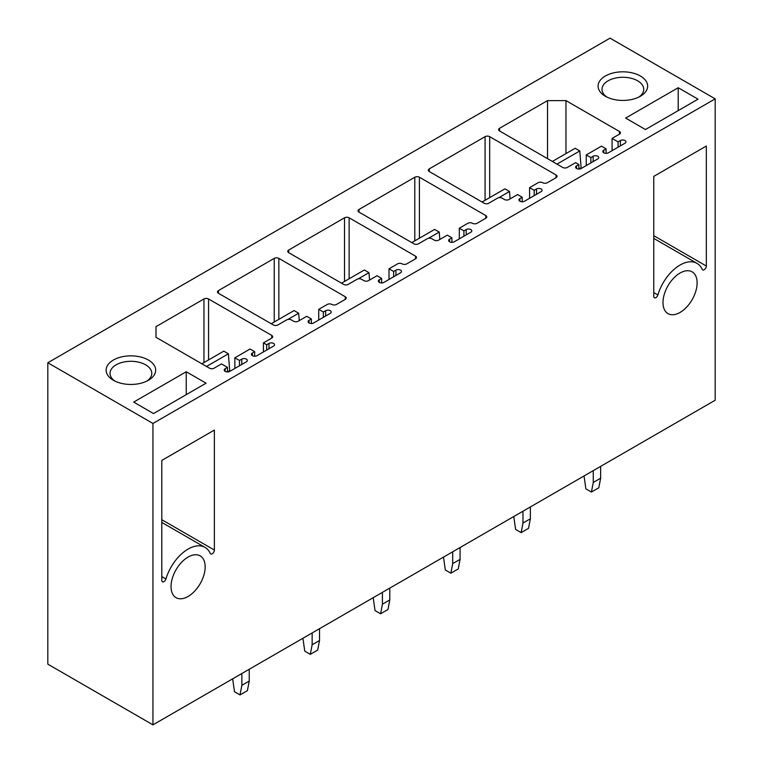 <?xml version="1.0" encoding="UTF-8"?>
<svg xmlns="http://www.w3.org/2000/svg" width="763" height="763" viewBox="0 0 763 763"><rect width="100%" height="100%" fill="white"/><g stroke="black" fill="none" stroke-linecap="round" stroke-linejoin="round"><path stroke-width="1.14" d="M152.953 423.455L152.953 724.85L715.189 400.241L715.189 98.856L152.953 423.455L47.811 362.759L47.811 664.144L152.953 724.85M702.208 269.358A33.915 19.58 120 0 0 697.01 263.369A33.915 19.58 120 0 0 657.887 294.947A3.033 1.755 120 0 1 654.396 297.77A3.033 1.755 120 0 1 653.767 296.378L653.767 176.387L706.338 146.029L706.338 266.029A3.033 1.755 120 0 1 705.012 269.081A3.033 1.755 120 0 1 702.675 269.892A3.033 1.755 120 0 1 702.208 269.358M214.374 550.056L214.374 430.065L161.804 460.413L161.804 580.414A3.033 1.755 120 0 0 162.433 581.797A3.033 1.755 120 0 0 165.933 578.974A33.915 19.58 120 0 1 205.047 547.395A33.915 19.58 120 0 1 210.254 553.385A3.033 1.755 120 0 0 210.722 553.919A3.033 1.755 120 0 0 213.058 553.108A3.033 1.755 120 0 0 214.374 550.056L161.804 519.708M680.052 273.03A24.13 13.934 120 0 0 664.287 294.299A24.13 13.934 120 0 0 667.987 313.631A24.13 13.934 120 0 0 680.052 312.439A24.13 13.934 120 0 0 695.818 291.17A24.13 13.934 120 0 0 692.117 271.838A24.13 13.934 120 0 0 680.052 273.03M188.089 557.057A24.13 13.934 120 0 0 172.333 578.325A24.13 13.934 120 0 0 176.024 597.658A24.13 13.934 120 0 0 188.089 596.466A24.13 13.934 120 0 0 203.855 575.207A24.13 13.934 120 0 0 200.154 555.865A24.13 13.934 120 0 0 188.089 557.057M715.189 98.856L610.047 38.15L47.811 362.759M153.506 413.556L133.678 402.101L186.248 371.753L206.077 383.198L153.506 413.556M113.382 380.27A24.778 14.306 0 0 0 148.432 380.27A24.778 14.306 0 0 0 148.432 360.041A24.778 14.306 0 0 0 113.382 360.041A24.778 14.306 0 0 0 113.382 380.27L113.382 380.27M678.202 87.726L625.631 118.074L645.46 129.529L698.031 99.171L678.202 87.726L678.202 110.625M640.395 76.014A24.778 14.306 0 0 0 605.345 76.014A24.778 14.306 0 0 0 605.345 96.243L605.345 96.243A24.778 14.306 0 0 0 640.395 96.243A24.778 14.306 0 0 0 640.395 76.014M278.848 319.354L278.848 258.39L345.248 296.721A3.262 1.879 0 0 1 346.211 298.056A3.262 1.879 0 0 1 345.248 299.392L336.493 304.447A3.262 1.879 0 0 1 331.838 304.427A3.262 1.879 0 0 0 327.27 304.447L318.734 309.368L323.35 312.038L325.658 310.703A3.262 1.879 0 0 1 329.206 310.293A3.262 1.879 0 0 1 331.218 312.038A3.262 1.879 0 0 1 330.265 313.364L313.669 322.949A3.262 1.879 0 0 1 310.112 323.359A3.262 1.879 0 0 1 308.099 321.624A3.262 1.879 0 0 1 309.053 320.288L311.361 318.953L306.745 316.292L298.219 321.223A3.262 1.879 0 0 1 293.602 321.223L291.304 319.888A3.262 1.879 0 0 0 286.688 319.888L277.923 324.943A3.262 1.879 0 0 1 273.316 324.943L218.437 293.269L218.437 290.598A3.262 1.879 0 0 0 217.484 291.933A3.262 1.879 0 0 0 218.437 293.269M218.437 290.598L274.232 258.39A3.262 1.879 0 0 1 278.848 258.39M349.13 278.781L349.13 217.808L415.53 256.149A3.262 1.879 0 0 1 416.484 257.484A3.262 1.879 0 0 1 415.53 258.81L406.774 263.874A3.262 1.879 0 0 1 402.12 263.845A3.262 1.879 0 0 0 397.552 263.874L389.016 268.795L393.632 271.456L395.93 270.131A3.262 1.879 0 0 1 399.488 269.721A3.262 1.879 0 0 1 401.5 271.456A3.262 1.879 0 0 1 400.546 272.792L383.942 282.377A3.262 1.879 0 0 1 380.394 282.787A3.262 1.879 0 0 1 378.381 281.042A3.262 1.879 0 0 1 379.335 279.716L381.643 278.381L377.027 275.72L368.5 280.641A3.262 1.879 0 0 1 363.884 280.641L361.576 279.315A3.262 1.879 0 0 0 356.97 279.315L348.205 284.37A3.262 1.879 0 0 1 343.588 284.37L288.719 252.687L288.719 250.026A3.262 1.879 0 0 0 287.765 251.361A3.262 1.879 0 0 0 288.719 252.687M288.719 250.026L344.514 217.808A3.262 1.879 0 0 1 349.13 217.808M419.412 238.209L419.412 177.235L485.812 215.576A3.262 1.879 0 0 1 486.765 216.902A3.262 1.879 0 0 1 485.812 218.237L477.056 223.292A3.262 1.879 0 0 1 472.402 223.273A3.262 1.879 0 0 0 467.824 223.292L459.297 228.223L463.904 230.884L466.212 229.549A3.262 1.879 0 0 1 469.77 229.148A3.262 1.879 0 0 1 471.782 230.884A3.262 1.879 0 0 1 470.828 232.219L454.223 241.804A3.262 1.879 0 0 1 450.666 242.205A3.262 1.879 0 0 1 448.654 240.469A3.262 1.879 0 0 1 449.617 239.134L451.915 237.808L447.309 235.147L438.773 240.068A3.262 1.879 0 0 1 434.166 240.068L431.858 238.743A3.262 1.879 0 0 0 427.242 238.743L418.486 243.798A3.262 1.879 0 0 1 413.87 243.798L359.001 212.114L359.001 209.453A3.262 1.879 0 0 0 358.038 210.779A3.262 1.879 0 0 0 359.001 212.114M359.001 209.453L414.795 177.235A3.262 1.879 0 0 1 419.412 177.235M266.668 350.083L266.668 344.752L263.445 342.892L271.742 338.104A3.262 1.879 0 0 0 272.696 336.769A3.262 1.879 0 0 0 271.742 335.434L208.566 298.962A3.262 1.879 0 0 0 203.959 298.962L155.995 326.65L155.995 337.303L209.491 368.186A3.262 1.879 0 0 0 214.107 368.186L221.48 363.922L227.479 367.385L225.171 368.72A3.262 1.879 0 0 0 224.217 370.045A3.262 1.879 0 0 0 226.229 371.791A3.262 1.879 0 0 0 229.777 371.381L228.395 353.813L223.788 351.142L201.88 363.789M266.668 344.752L268.977 343.426A3.262 1.879 0 0 1 272.534 343.016A3.262 1.879 0 0 1 274.546 344.752A3.262 1.879 0 0 1 273.593 346.087L256.988 355.672A3.262 1.879 0 0 1 253.44 356.083A3.262 1.879 0 0 1 251.418 354.337A3.262 1.879 0 0 1 252.381 353.011L254.68 351.676L250.073 349.015L234.851 357.799L239.468 360.46L241.776 359.135A3.262 1.879 0 0 1 245.324 358.724A3.262 1.879 0 0 1 247.336 360.46A3.262 1.879 0 0 1 246.382 361.796L229.777 371.381M576.57 168.499L576.57 165.838L578.869 164.512L575.645 162.643L567.348 167.44A3.262 1.879 0 0 1 562.732 167.44L499.555 130.959L499.555 128.298L547.519 100.611L565.965 100.611L619.451 131.494A3.262 1.879 0 0 1 620.405 132.829A3.262 1.879 0 0 1 619.451 134.154L612.079 138.418L618.068 141.88L620.376 140.545A3.262 1.879 0 0 1 623.934 140.134A3.262 1.879 0 0 1 625.946 141.88A3.262 1.879 0 0 1 624.992 143.206L608.388 152.791A3.262 1.879 0 0 1 604.83 153.201A3.262 1.879 0 0 1 602.818 151.465A3.262 1.879 0 0 1 603.771 150.13L606.08 148.804L601.473 146.143L586.251 154.927L590.867 157.588L593.166 156.253A3.262 1.879 0 0 1 596.723 155.852A3.262 1.879 0 0 1 598.736 157.588A3.262 1.879 0 0 1 597.782 158.914L581.177 168.499L579.794 150.931L575.188 148.27L552.355 161.451M576.57 165.838A3.262 1.879 0 0 0 575.617 167.173A3.262 1.879 0 0 0 577.629 168.909A3.262 1.879 0 0 0 581.177 168.499M499.555 128.298A3.262 1.879 0 0 0 498.601 129.634A3.262 1.879 0 0 0 499.555 130.959M529.579 198.294L529.579 187.65L538.106 182.719A3.262 1.879 0 0 1 542.674 182.7A3.262 1.879 0 0 0 547.329 182.719L556.093 177.665A3.262 1.879 0 0 0 557.047 176.329A3.262 1.879 0 0 0 556.093 174.994L489.684 136.663A3.262 1.879 0 0 0 485.077 136.663L429.273 168.871A3.262 1.879 0 0 0 428.32 170.206A3.262 1.879 0 0 0 429.273 171.541L429.273 168.871M529.579 187.65L534.186 190.311L536.494 188.976A3.262 1.879 0 0 1 540.051 188.566A3.262 1.879 0 0 1 542.064 190.311A3.262 1.879 0 0 1 541.101 191.637L524.505 201.222A3.262 1.879 0 0 1 520.948 201.632A3.262 1.879 0 0 1 518.935 199.896A3.262 1.879 0 0 1 519.889 198.561L522.197 197.226L517.591 194.565L509.055 199.496A3.262 1.879 0 0 1 504.438 199.496L502.14 198.161A3.262 1.879 0 0 0 497.524 198.161L488.768 203.225A3.262 1.879 0 0 1 484.152 203.225L429.273 171.541M522.197 201.775L522.197 197.226M534.186 195.633L534.186 190.311M547.519 158.656L547.519 100.611M565.965 153.592L565.965 100.611M581.177 167.707L578.869 169.033L578.869 164.512M590.867 162.91L590.867 157.588M586.251 165.571L586.251 154.927M606.08 153.344L606.08 148.804M618.068 147.202L618.068 141.88M612.079 150.664L612.079 138.418M229.777 370.58L227.479 371.915L227.479 367.385M239.468 365.792L239.468 360.46M234.851 368.453L234.851 357.799M254.68 356.226L254.68 351.676M263.445 351.943L263.445 342.892M155.995 337.303L155.995 326.65M451.915 242.348L451.915 237.808M463.904 236.206L463.904 230.884M459.297 238.867L459.297 228.223M381.643 282.93L381.643 278.381M393.632 276.788L393.632 271.456M389.016 279.449L389.016 268.795M311.361 323.502L311.361 318.953M323.35 317.36L323.35 312.038M318.734 320.021L318.734 309.368M638.889 97.044A20.868 12.046 0 0 0 643.734 89.319A20.868 12.046 0 0 0 637.62 80.802A20.868 12.046 0 0 0 614.883 78.188A20.868 12.046 0 0 0 601.997 89.319A20.868 12.046 0 0 0 606.843 97.044M186.248 371.753L186.248 394.652M114.889 381.071A20.868 12.046 180 0 1 110.044 373.355A20.868 12.046 180 0 1 122.919 362.215A20.868 12.046 180 0 1 145.666 364.828A20.868 12.046 180 0 1 151.78 373.355A20.868 12.046 180 0 1 146.935 381.071M556.971 164.112L579.794 150.931M593.261 470.637L593.261 482.464L600.643 478.201L598.793 487.786L591.42 492.049L585.879 488.854L584.038 475.969M600.643 466.384L600.643 478.201M593.261 482.464L591.42 492.049M482.073 202.023L504.906 188.843L509.512 191.503L510.123 198.876M498.764 197.712L509.512 191.503M522.979 511.22L522.979 523.036L530.361 518.773L528.511 528.358L521.139 532.622L515.607 529.427L513.757 516.541M530.361 506.956L530.361 518.773M522.979 523.036L521.139 532.622M411.801 242.596L434.624 229.425L439.24 232.086L439.841 239.448M428.482 238.294L439.24 232.086M452.697 551.792L452.697 563.609L460.079 559.355L458.239 568.94L450.857 573.194L445.325 569.999L443.475 557.114M460.079 547.529L460.079 559.355M452.697 563.609L450.857 573.194M341.519 283.178L364.342 269.997L368.958 272.658L369.569 280.031M358.2 278.867L368.958 272.658M382.425 592.365L382.425 604.191L389.798 599.928L387.957 609.513L380.575 613.776L375.043 610.581L373.202 597.696M389.798 588.111L389.798 599.928M382.425 604.191L380.575 613.776M271.237 323.75L294.07 310.57L298.676 313.231L299.287 320.603M287.928 319.439L298.676 313.231M312.143 632.947L312.143 644.764L319.525 640.5L317.675 650.086L310.303 654.349L304.761 651.154L302.921 638.269M319.525 628.683L319.525 640.5M312.143 644.764L310.303 654.349M206.496 366.459L228.395 353.813M241.861 673.519L241.861 685.336L249.243 681.082L247.393 690.668L240.021 694.921L234.489 691.726L232.639 678.841M249.243 669.256L249.243 681.082M241.861 685.336L240.021 694.921M489.684 197.627L489.684 136.663M485.077 200.297L485.077 136.663M519.889 201.222L519.889 198.561M536.494 194.298L536.494 188.976M556.093 177.665L556.093 174.994M593.166 161.584L593.166 156.253M603.771 152.791L603.771 150.13M620.376 145.876L620.376 140.545M619.451 134.154L619.451 131.494M225.171 371.381L225.171 368.72M241.776 364.456L241.776 359.135M252.381 355.672L252.381 353.011M268.977 348.748L268.977 343.426M271.742 338.104L271.742 335.434M208.566 359.936L208.566 298.962M203.959 362.597L203.959 298.962M414.795 240.87L414.795 177.235M485.812 218.237L485.812 215.576M449.617 241.804L449.617 239.134M466.212 234.88L466.212 229.549M344.514 281.442L344.514 217.808M415.53 258.81L415.53 256.149M379.335 282.377L379.335 279.716M395.93 275.453L395.93 270.131M274.232 322.024L274.232 258.39M345.248 299.392L345.248 296.721M309.053 322.949L309.053 320.288M325.658 316.025L325.658 310.703M653.767 292.563L657.887 294.947M653.767 235.681L706.338 266.029M165.933 578.974L161.804 576.59M653.767 238.399L697.01 263.369M205.047 547.395L161.804 522.426"/></g></svg>
